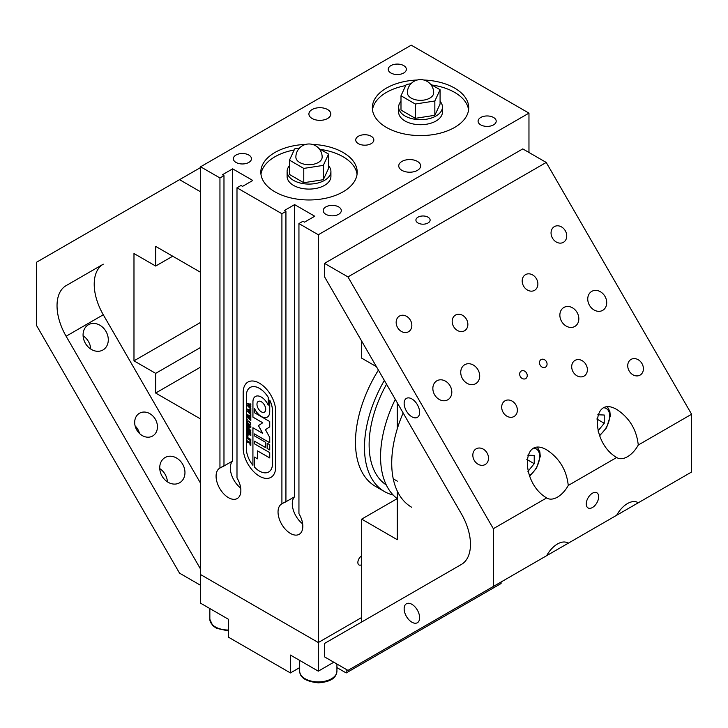 <?xml version="1.0" encoding="UTF-8"?>
<svg xmlns="http://www.w3.org/2000/svg" width="728" height="728" viewBox="0 0 728 728"><rect width="100%" height="100%" fill="white"/><g stroke="black" fill="none" stroke-linecap="round" stroke-linejoin="round"><path stroke-width="1.09" d="M361.68 564.664A5.387 3.112 -60 0 1 358.986 564.937A5.387 3.112 -60 0 1 357.867 562.471A5.387 3.112 -60 0 1 361.68 555.874M275.712 466.821A23.005 13.277 60 0 1 270.943 477.35A23.005 13.277 60 0 1 253.226 471.18A23.005 13.277 60 0 1 243.179 448.039L243.179 392.592A23.005 13.277 60 0 1 247.948 382.064A23.005 13.277 60 0 1 265.675 388.224A23.005 13.277 60 0 1 275.712 411.375L275.712 466.821A23.005 13.277 60 0 1 270.943 477.35A23.005 13.277 60 0 1 253.226 471.18A23.005 13.277 60 0 1 243.179 448.039L243.179 392.592A23.005 13.277 60 0 1 247.948 382.064A23.005 13.277 60 0 1 265.675 388.224A23.005 13.277 60 0 1 275.712 411.375L275.712 466.821M285.458 501.774A17.527 10.119 -120 0 0 284.384 502.657L294.603 496.751A17.527 10.119 -120 0 0 302.648 523.851M294.603 204.613L314.742 216.234L304.522 222.14L302.975 221.248L298.944 223.569L298.944 513.659A17.527 10.119 60 0 1 299.19 534.307A17.527 10.119 60 0 1 281.663 524.187A17.527 10.119 60 0 1 281.663 503.958A17.527 10.119 60 0 1 281.909 503.822L285.931 501.501L285.931 211.411L284.384 210.519L294.603 204.613L294.603 496.751M223.496 466.002A17.527 10.119 -120 0 0 222.431 466.885L232.651 460.979A17.527 10.119 -120 0 0 240.695 488.079M232.651 168.841L252.789 180.471L242.561 186.368L241.014 185.476L236.991 187.797L236.991 477.887A17.527 10.119 60 0 1 237.228 498.534A17.527 10.119 60 0 1 219.71 488.424A17.527 10.119 60 0 1 219.71 468.186A17.527 10.119 60 0 1 219.947 468.049L223.978 465.729L223.978 175.639L222.431 174.747L232.651 168.841L232.651 460.979M219.947 468.049L219.947 177.96L223.978 175.639M281.909 503.822L281.909 213.732L285.931 211.411M236.991 187.797L281.909 213.732M298.944 223.569L318.309 234.753L318.309 642.542L361.68 617.499L318.309 642.542L200.591 574.574L200.591 166.785L219.947 177.96M423.778 80.007A48.194 27.819 180 0 1 468.732 107.762A48.194 27.819 180 0 1 438.975 133.47A48.194 27.819 180 0 1 386.459 127.436A48.194 27.819 180 0 1 372.345 107.762A48.194 27.819 180 0 1 417.29 80.007M468.586 109.91A48.194 27.819 0 0 0 431.959 85.021M405.714 85.585A48.194 27.819 0 0 0 372.49 109.91M312.257 144.39A48.194 27.819 180 0 1 357.202 172.154A48.194 27.819 180 0 1 327.454 197.852A48.194 27.819 180 0 1 274.938 191.828A48.194 27.819 180 0 1 260.824 172.154A48.194 27.819 180 0 1 305.769 144.39M357.057 174.301A48.194 27.819 0 0 0 320.438 149.413M294.194 149.968A48.194 27.819 0 0 0 260.961 174.301M401.947 170.361A10.956 6.325 180 0 1 398.744 165.893A10.956 6.325 180 0 1 409.691 159.569A10.956 6.325 180 0 1 420.648 165.893A10.956 6.325 180 0 1 413.886 171.735A10.956 6.325 180 0 1 401.947 170.361M312.112 118.491A10.956 6.325 180 0 1 308.899 114.023A10.956 6.325 180 0 1 319.856 107.698A10.956 6.325 180 0 1 330.812 114.023A10.956 6.325 180 0 1 324.051 119.865A10.956 6.325 180 0 1 312.112 118.491M236.009 162.435A9.054 5.232 180 0 1 233.351 158.74A9.054 5.232 180 0 1 242.406 153.508A9.054 5.232 180 0 1 251.46 158.74A9.054 5.232 180 0 1 245.873 163.563A9.054 5.232 180 0 1 236.009 162.435M480.735 124.87A9.054 5.232 180 0 1 478.087 121.176A9.054 5.232 180 0 1 487.141 115.952A9.054 5.232 180 0 1 496.196 121.176A9.054 5.232 180 0 1 490.608 126.008A9.054 5.232 180 0 1 480.735 124.87M358.367 143.653A9.054 5.232 180 0 1 355.719 139.958A9.054 5.232 180 0 1 364.774 134.726A9.054 5.232 180 0 1 373.828 139.958A9.054 5.232 180 0 1 368.241 144.79A9.054 5.232 180 0 1 358.367 143.653M325.844 214.305A9.054 5.232 180 0 1 323.196 210.601A9.054 5.232 180 0 1 332.25 205.378A9.054 5.232 180 0 1 341.305 210.601A9.054 5.232 180 0 1 335.708 215.433A9.054 5.232 180 0 1 325.844 214.305M390.9 73.009A9.054 5.232 180 0 1 388.242 69.306A9.054 5.232 180 0 1 397.306 64.082A9.054 5.232 180 0 1 406.361 69.306A9.054 5.232 180 0 1 400.764 74.138A9.054 5.232 180 0 1 390.9 73.009M528.965 152.48L528.965 113.131L411.238 45.163L200.591 166.785M318.309 234.753L528.965 113.131M318.309 671.161L318.309 642.542L200.591 574.574L200.591 603.194L228.465 619.291L228.465 637.182L290.426 672.945L290.426 655.064L318.309 671.161L333.797 662.216M346.191 669.369L346.191 672.945L336.928 667.603M299.69 667.603L290.426 672.945M346.191 672.945L501.082 583.519L501.082 581.99M378.405 370.115A96.387 55.647 120 0 0 375.439 486.35L384.43 491.536A96.387 55.647 120 0 0 393.156 495.013M384.348 380.398A96.387 55.647 120 0 0 384.43 491.536M386.55 384.211A89.808 51.852 120 0 0 386.286 484.966M395.286 399.354A96.387 55.647 120 0 0 397.306 498.698M403.139 412.958A96.387 55.647 120 0 0 411.684 507.27M299.718 162.49A13.14 7.589 180 0 1 295.868 157.13A13.14 13.14 0 0 1 309.009 143.98A13.14 13.14 0 0 1 322.158 157.13A13.14 7.589 180 0 1 314.041 164.137A13.14 7.589 180 0 1 299.718 162.49M289.471 165.729A21.904 12.649 0 0 0 287.105 171.435A21.904 12.649 0 0 0 309.009 184.084A21.904 12.649 0 0 0 330.921 171.435A21.904 12.649 0 0 0 328.555 165.729M328.555 154.099L328.555 168.414L323.323 179.698L303.776 182.719L289.471 174.456L289.471 160.151L303.776 168.414L323.323 165.383L328.555 154.099L319.001 148.585M330.921 171.435L330.921 176.44A21.904 12.649 180 0 1 309.009 189.089A21.904 12.649 180 0 1 287.105 176.44L287.105 171.435M303.776 182.719L303.776 168.414M299.426 148.139L294.704 148.867L289.471 160.151M323.323 179.698L323.323 165.383M411.238 98.107A13.14 7.589 180 0 1 407.389 92.738A13.14 13.14 0 0 1 420.538 79.598A13.14 13.14 0 0 1 433.679 92.738A13.14 7.589 180 0 1 425.561 99.754A13.14 7.589 180 0 1 411.238 98.107M400.991 101.338A21.904 12.649 0 0 0 398.635 107.052A21.904 12.649 0 0 0 420.538 119.692A21.904 12.649 0 0 0 442.442 107.052A21.904 12.649 0 0 0 440.085 101.338M440.085 89.717L440.085 104.022L434.844 115.306L415.297 118.336L400.991 110.074L400.991 95.759L415.297 104.022L434.844 101.001L440.085 89.717L430.53 84.202M442.442 107.052L442.442 112.057A21.904 12.649 180 0 1 420.538 124.706A21.904 12.649 180 0 1 398.635 112.057L398.635 107.052M415.297 118.336L415.297 104.022M410.947 83.747L406.224 84.475L400.991 95.759M434.844 115.306L434.844 101.001M247.074 438.529L247.129 437.282L250.823 439.412L250.823 440.686L247.074 438.529L247.111 437.273M250.65 440.276L247.129 438.556M248.175 435.954L247.074 435.326L247.111 432.159L250.823 434.307L250.823 435.581L247.293 433.351L248.175 435.954M248.011 435.826L247.111 435.308M250.769 435.544L247.293 433.351M247.074 435.326L247.129 432.177M247.265 425.161L247.074 424.224L250.459 426.726L250.823 426.39L250.823 427.436L247.857 427.391L250.823 430.594L250.769 431.449L247.074 429.32L247.111 428.055L250.423 430.357L247.074 426.772L250.359 426.854L247.238 425.179L250.359 426.854M250.65 431.058L247.129 429.347M247.857 427.391L250.823 427.418M247.074 425.498L247.111 424.242M250.423 430.357L247.12 426.772M247.074 429.32L247.129 428.073M250.095 424.733L250.641 423.996L250.095 422.64L247.729 421.257L247.138 421.976L248.949 424.424L250.095 424.733L250.641 423.996M250.678 423.978L250.132 424.715L250.678 423.978L248.976 421.603L247.757 421.239L247.174 421.958M250.368 425.088L248.949 424.934L247.584 423.623L246.965 421.876L247.584 420.848L248.949 421.112L250.25 422.395L250.823 424.106L250.25 425.143L247.611 423.605L246.992 421.858L247.611 420.829M250.459 415.597L250.823 415.215L250.823 416.58L247.957 415.433L250.023 417.281L250.823 417.144L250.823 418.464L247.957 417.235L250.823 419.246L250.823 420.52L246.965 416.543L249.713 417.217L246.965 414.733L250.459 415.597L250.796 415.169M250.66 418.018L247.984 417.217M250.66 416.216L247.984 415.415M249.713 417.217L247.038 414.751M250.769 420.484L247.038 416.553M250.459 404.231L250.823 403.849L250.823 405.214L247.957 404.067L250.023 405.915L250.823 405.778L250.823 407.098L247.957 405.869L250.823 407.88L250.823 409.154L246.965 405.168L249.713 405.851L246.965 403.367L250.459 404.231L250.796 403.794M250.66 406.652L247.984 405.851M247.957 404.067L250.66 404.85M249.713 405.851L247.038 403.385M250.769 409.118L247.038 405.187M250.459 409.909L250.823 409.527L250.823 410.901L247.957 409.746L250.023 411.602L250.823 411.466L250.823 412.776L247.957 411.548L250.823 413.568L250.823 414.833L246.965 410.856L249.713 411.529L246.965 409.045L250.459 409.909L250.796 409.482M250.66 412.339L247.984 411.529M250.66 410.537L247.984 409.728M249.713 411.529L247.038 409.063M250.769 414.805L247.038 410.874M247.538 419.474L247.302 419.055L247.338 419.61M247.129 431.258L247.111 429.966L250.823 432.114L250.823 433.387L247.156 431.24L250.687 432.951M247.074 431.222L247.129 429.984M247.538 436.436L247.074 436.181L247.338 436.572M250.823 445.363L249.831 444.854L250.596 444.881L250.578 443.589L247.074 441.996L247.074 440.713L250.541 443.106L249.859 441.022L250.823 441.669L250.823 445.363M250.823 445.327L250.05 444.935M250.569 441.841L249.831 441.031M250.541 443.106L250.596 441.823M247.074 441.996L247.111 440.731M249.831 444.854L250.596 444.881L249.859 444.835L250.569 444.899L250.541 443.607L247.129 442.023M246.328 448.412A18.5 10.683 -120 0 0 252.916 465.319L252.916 427.736L262.708 433.387L258.422 425.616L262.708 422.786L252.916 417.135L252.916 401.938A11.903 6.87 60 0 1 255.373 396.487A11.903 6.87 60 0 1 268.213 405.178L268.213 397.379A18.5 10.683 -120 0 0 250.168 387.451A18.5 10.683 -120 0 0 246.328 395.923L246.328 448.412M267.14 448.494L267.14 443.197L269.742 444.699L269.742 449.995L267.14 448.494L267.176 443.216M269.742 449.968L267.176 448.475M264.41 412.139L264.446 412.121A6.17 3.558 -120 0 0 264.446 412.121A6.17 3.558 -120 0 0 264.446 404.996A6.17 3.558 -120 0 0 258.276 401.437A6.17 3.558 -120 0 0 258.258 401.447A6.17 3.558 -120 0 0 257.303 406.397A6.17 3.558 -120 0 0 261.325 411.83A6.17 3.558 -120 0 0 264.41 412.139A6.17 3.558 -120 0 0 264.41 405.014A6.17 3.558 -120 0 0 258.249 401.456L258.276 401.437M252.916 465.319L252.944 427.755M262.708 433.387L258.449 425.598L262.735 422.768L252.944 417.117L252.944 401.92A11.903 6.87 60 0 1 255.391 396.478M268.213 405.178L268.25 397.361A18.5 10.683 -120 0 0 250.195 387.442A18.5 10.683 -120 0 0 250.177 387.451L250.195 387.442M272.5 411.038A18.5 10.683 -120 0 0 269.742 400.173L269.779 400.154A18.5 10.683 -120 0 1 272.527 411.02L272.527 463.499A18.5 10.683 -120 0 1 268.696 471.971A18.5 10.683 -120 0 0 272.5 463.518L272.527 411.02M269.742 400.173L269.742 411.657A11.903 6.87 60 0 1 267.276 417.099A11.903 6.87 60 0 1 254.445 408.408L254.472 408.39A11.903 6.87 60 0 0 267.294 417.089M254.445 408.408L254.445 412.712L269.742 421.548L269.742 426.854L265.465 429.675L269.742 437.455L269.742 442.751L254.445 433.915L269.742 442.715M254.445 433.915L254.445 435.863L265.611 442.315L265.611 447.611L254.445 441.168L265.611 447.574M254.445 441.168L254.445 443.816L269.742 452.652L269.742 457.948L257.503 450.887L269.742 457.912M257.503 450.887L257.503 458.831L254.445 457.066L257.503 458.795M254.445 457.066L254.445 467.067A18.5 10.683 -120 0 0 268.668 471.99A18.5 10.683 -120 0 0 268.696 471.971L268.696 471.971M88.407 324.752A14.56 11.885 -120 0 1 105.979 331.413A14.56 11.885 -120 0 1 102.967 349.968L102.967 349.968A14.56 11.885 -120 0 1 85.385 343.307A14.56 11.885 -120 0 1 88.397 324.752A14.56 11.885 -120 0 1 88.407 324.752M90.745 349.04A14.56 11.885 60 0 0 83.101 335.799M165.074 457.548A14.56 11.885 -120 0 1 182.646 464.209A14.56 11.885 -120 0 1 179.634 482.764L179.634 482.764A14.56 11.885 -120 0 1 162.053 476.103A14.56 11.885 -120 0 1 165.074 457.548L165.074 457.548M167.413 481.836A14.56 11.885 60 0 0 159.769 468.595M139.494 413.24A13.14 10.729 -120 0 1 155.355 419.264A13.14 10.729 -120 0 1 152.634 436.008L152.634 436.008A13.14 10.729 -120 0 1 136.773 429.993A13.14 10.729 -120 0 1 139.494 413.24L139.494 413.24M139.494 433.479A13.14 10.729 60 0 0 135.108 425.889M200.591 418.973L155.665 393.038L155.665 373.364L133.979 360.842L133.979 253.535L155.665 266.048L155.665 246.373L200.591 272.308M200.591 367.103L155.665 393.038M200.591 347.429L155.665 373.364M200.591 322.395L133.979 360.842M172.709 256.211L155.665 266.048M200.591 569.141L66.112 336.227A43.807 25.298 60 0 1 66.112 285.631L103.285 264.173A43.807 25.298 60 0 0 103.285 314.76L200.591 483.292M200.591 191.828L179.543 179.67L36.4 262.317L36.4 325.234L179.543 573.154L200.591 585.312M179.543 179.67L200.591 167.522M417.362 610.091A10.956 6.325 60 0 1 417.362 622.74A10.956 6.325 60 0 1 406.415 616.416A10.956 6.325 60 0 1 406.415 603.767A10.956 6.325 60 0 1 417.362 610.091M417.362 404.704A10.956 6.325 60 0 1 417.362 417.353A10.956 6.325 60 0 1 406.415 411.029A10.956 6.325 60 0 1 406.415 398.38A10.956 6.325 60 0 1 417.362 404.704M417.99 217.181A7.098 4.104 180 0 1 425.734 216.298A7.098 4.104 180 0 1 430.121 220.084A7.098 4.104 180 0 1 423.014 224.188A7.098 4.104 180 0 1 415.916 220.084A7.098 4.104 180 0 1 417.99 217.181M466.43 602.001L452.179 610.228L466.43 602.001M585.949 532.996L571.698 541.222L585.949 532.996M515.934 573.418L501.683 581.645L515.934 573.418M536.436 561.579L522.194 569.806L536.436 561.579M487.078 590.08L472.827 598.307L487.078 590.08M565.301 544.917L551.05 553.144L565.301 544.917M410.401 634.352L396.159 642.569L410.401 634.352M641.969 500.655L627.718 508.881L641.969 500.655M604.977 522.012L587.742 531.959L604.977 522.012M577.095 538.11L559.859 548.057L577.095 538.11M450.077 611.438L432.851 621.384L450.077 611.438M477.959 595.34L460.733 605.296L477.959 595.34M526.544 567.294L519.655 571.271L526.544 567.294M546.373 555.846L539.484 559.823L546.373 555.846M592.465 507.507A8.763 5.06 -60 0 1 588.087 507.944A8.763 5.06 -60 0 1 588.087 497.825A8.763 5.06 -60 0 1 596.851 492.765A8.763 5.06 -60 0 1 598.189 499.781A8.763 5.06 -60 0 1 592.465 507.507M546.373 361.589A4.377 3.576 -120 0 1 545.463 367.167A4.377 3.576 -120 0 1 540.176 365.165A4.377 3.576 -120 0 1 541.086 359.577A4.377 3.576 -120 0 1 546.373 361.589M526.544 373.036A4.377 3.576 -120 0 1 525.643 378.615A4.377 3.576 -120 0 1 520.356 376.613A4.377 3.576 -120 0 1 521.257 371.025A4.377 3.576 -120 0 1 526.544 373.036M466.43 319.219A9.054 7.398 -120 0 1 464.555 330.758A9.054 7.398 -120 0 1 453.617 326.608A9.054 7.398 -120 0 1 455.491 315.069A9.054 7.398 -120 0 1 466.43 319.219M585.949 364.537A9.054 7.398 -120 0 1 584.065 376.076A9.054 7.398 -120 0 1 573.136 371.935A9.054 7.398 -120 0 1 575.011 360.396A9.054 7.398 -120 0 1 585.949 364.537M515.934 404.959A9.054 7.398 -120 0 1 514.059 416.498A9.054 7.398 -120 0 1 503.13 412.357A9.054 7.398 -120 0 1 505.005 400.819A9.054 7.398 -120 0 1 515.934 404.959M536.436 278.797A9.054 7.398 -120 0 1 534.561 290.336A9.054 7.398 -120 0 1 523.632 286.186A9.054 7.398 -120 0 1 525.507 274.647A9.054 7.398 -120 0 1 536.436 278.797M477.959 369.724A10.956 8.945 -120 0 1 475.693 383.674A10.956 8.945 -120 0 1 462.471 378.66A10.956 8.945 -120 0 1 464.737 364.71A10.956 8.945 -120 0 1 477.959 369.724M450.077 385.813A10.956 8.945 -120 0 1 447.811 399.772A10.956 8.945 -120 0 1 434.589 394.758A10.956 8.945 -120 0 1 436.864 380.799A10.956 8.945 -120 0 1 450.077 385.813M577.095 312.485A10.956 8.945 -120 0 1 574.829 326.444A10.956 8.945 -120 0 1 561.606 321.43A10.956 8.945 -120 0 1 563.872 307.471A10.956 8.945 -120 0 1 577.095 312.485M604.977 296.387A10.956 8.945 -120 0 1 602.702 310.346A10.956 8.945 -120 0 1 589.489 305.332A10.956 8.945 -120 0 1 591.755 291.373A10.956 8.945 -120 0 1 604.977 296.387M641.969 363.563A9.054 7.398 -120 0 1 640.094 375.102A9.054 7.398 -120 0 1 629.165 370.952A9.054 7.398 -120 0 1 631.04 359.414A9.054 7.398 -120 0 1 641.969 363.563M410.401 320.193A9.054 7.398 -120 0 1 408.526 331.731A9.054 7.398 -120 0 1 397.597 327.591A9.054 7.398 -120 0 1 399.472 316.052A9.054 7.398 -120 0 1 410.401 320.193M565.301 230.767A9.054 7.398 -120 0 1 563.427 242.306A9.054 7.398 -120 0 1 552.488 238.165A9.054 7.398 -120 0 1 554.363 226.626A9.054 7.398 -120 0 1 565.301 230.767M487.078 452.989A9.054 7.398 -120 0 1 485.194 464.528A9.054 7.398 -120 0 1 474.265 460.378A9.054 7.398 -120 0 1 476.139 448.839A9.054 7.398 -120 0 1 487.078 452.989M568.259 485.449A20.812 12.012 -60 0 1 557.466 497.133A20.812 12.012 -60 0 1 547.056 498.161A20.812 12.012 -60 0 1 546.664 497.916C520.42 482.782 521.248 434.006 547.465 450.341C559.714 458.731 566.639 470.434 568.259 485.449L616.671 457.493C590.435 442.36 591.254 393.593 617.481 409.919C629.72 418.309 636.654 430.011 638.274 445.026A20.812 12.012 -60 0 1 627.472 456.711A20.812 12.012 -60 0 1 617.071 457.739A20.812 12.012 -60 0 1 616.671 457.493M602.766 523.286L616.671 515.26A20.812 12.012 -60 0 1 637.883 502.538A20.812 12.012 -60 0 1 638.274 502.784L602.766 523.286M532.75 563.709L546.664 555.682A20.812 12.012 -60 0 1 567.867 542.961A20.812 12.012 -60 0 1 568.259 543.206L532.75 563.709M616.671 515.26L568.259 543.206M546.664 555.682L493.338 586.468L493.338 528.701L347.966 276.913L324.506 263.363L324.506 276.74L461.397 513.85A43.807 25.298 60 0 1 461.397 564.437L324.506 643.47L324.506 656.847L347.966 670.397L493.338 586.468M638.274 445.026L691.6 414.232L691.6 471.999L638.274 502.784M546.664 497.916L493.338 528.701M397.306 491.109L397.306 539.703L361.68 519.128L397.197 498.625M361.68 341.132L361.68 358.158L376.421 366.675M397.306 402.839L397.306 428.756M691.6 414.232L546.227 162.444L522.768 148.903L324.506 263.363M361.68 622.012L361.68 519.128M546.227 162.444L347.966 276.913M527.791 455.191L534.225 455.446L534.225 463.7L527.937 471.398M526.826 459.432L534.225 463.7M597.806 414.769L604.24 415.024L604.24 423.277L597.952 430.985M596.833 419.01L604.24 423.277M299.69 671.161C299.845 677.704 306.088 681.59 318.409 682.837C333.306 681.726 336.473 676.212 336.928 671.161A18.619 10.747 180 0 1 318.309 681.909A18.619 10.747 180 0 1 299.69 671.161L299.69 660.414M228.465 630.038A18.619 10.747 180 0 1 209.846 619.291L209.846 608.544M66.112 336.227L103.285 314.76M534.161 448.211A16.425 9.482 -60 0 1 539.366 459.55A16.425 9.482 -60 0 1 529.347 475.721M604.167 407.789A16.425 9.482 -60 0 1 609.381 419.128A16.425 9.482 -60 0 1 599.353 435.299M336.928 671.161L336.928 664.027M228.465 630.967L216.516 628.31L212.767 625.661L209.846 619.291M397.306 481.163L393.247 478.824M529.556 476.258L536.545 468.177L540.267 456.411L539.848 451.842L537.555 447.52M599.563 435.835L606.56 427.755L610.282 415.988L609.864 411.42L607.562 407.098"/></g></svg>
